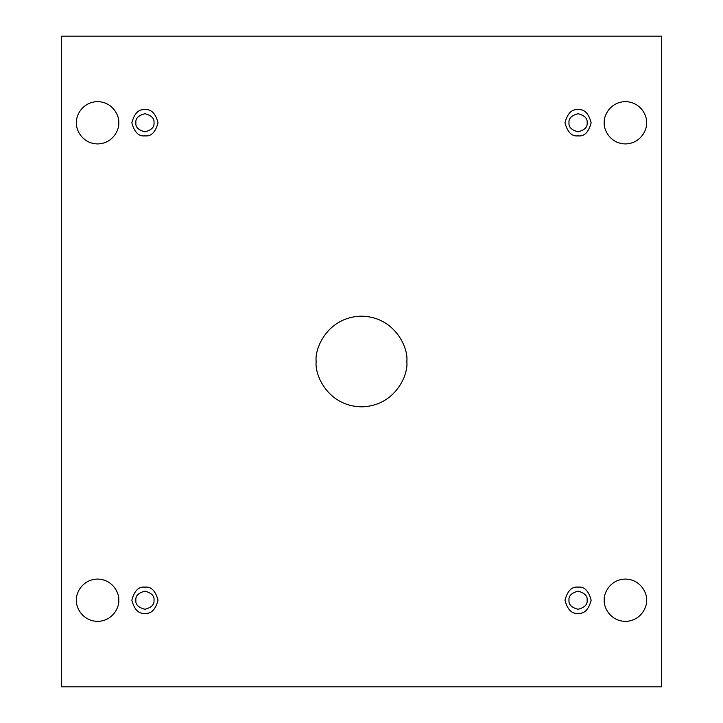 <?xml version="1.0" encoding="UTF-8"?>
<svg xmlns="http://www.w3.org/2000/svg" width="723" height="723" viewBox="0 0 723 723"><rect width="100%" height="100%" fill="white"/><g stroke="black" fill="none" stroke-linecap="round" stroke-linejoin="round"><path stroke-width="1.08" d="M316.177 361.5C314.351 374.758 327.953 406.209 361.5 406.823C395.047 406.209 408.649 374.758 406.823 361.5C408.649 374.758 395.047 406.209 361.5 406.823C327.953 406.209 314.351 374.758 316.177 361.5C314.351 348.242 327.953 316.791 361.5 316.177C395.047 316.791 408.649 348.242 406.823 361.5C408.649 348.242 395.047 316.791 361.5 316.177C327.953 316.791 314.351 348.242 316.177 361.5M604.256 600.226C603.407 606.407 609.751 621.084 625.404 621.373C641.066 621.084 647.41 606.407 646.561 600.226C647.41 606.407 641.066 621.084 625.404 621.373C609.751 621.084 603.407 606.407 604.256 600.226C603.407 594.035 609.751 579.358 625.404 579.069C641.066 579.358 647.41 594.035 646.561 600.226C647.41 594.035 641.066 579.358 625.404 579.069C609.751 579.358 603.407 594.035 604.256 600.226M76.439 600.226C75.59 606.407 81.934 621.084 97.596 621.373C113.249 621.084 119.593 606.407 118.744 600.226C119.593 606.407 113.249 621.084 97.596 621.373C81.934 621.084 75.59 606.407 76.439 600.226C75.59 594.035 81.934 579.358 97.596 579.069C113.249 579.358 119.593 594.035 118.744 600.226C119.593 594.035 113.249 579.358 97.596 579.069C81.934 579.358 75.59 594.035 76.439 600.226M604.256 122.774C603.407 128.965 609.751 143.642 625.404 143.931C641.066 143.642 647.41 128.965 646.561 122.774C647.41 128.965 641.066 143.642 625.404 143.931C609.751 143.642 603.407 128.965 604.256 122.774C603.407 116.593 609.751 101.916 625.404 101.627C641.066 101.916 647.41 116.593 646.561 122.774C647.41 116.593 641.066 101.916 625.404 101.627C609.751 101.916 603.407 116.593 604.256 122.774M76.439 122.774C75.59 128.965 81.934 143.642 97.596 143.931C113.249 143.642 119.593 128.965 118.744 122.774C119.593 128.965 113.249 143.642 97.596 143.931C81.934 143.642 75.59 128.965 76.439 122.774C75.59 116.593 81.934 101.916 97.596 101.627C113.249 101.916 119.593 116.593 118.744 122.774C119.593 116.593 113.249 101.916 97.596 101.627C81.934 101.916 75.59 116.593 76.439 122.774M144.934 135.87C151.125 136.611 155.49 132.246 158.03 122.774C155.49 113.303 151.125 108.938 144.934 109.679C151.125 108.938 155.49 113.303 158.03 122.774C155.49 132.246 151.125 136.611 144.934 135.87C138.744 136.611 134.379 132.246 131.839 122.774C134.379 113.303 138.744 108.938 144.934 109.679C138.744 108.938 134.379 113.303 131.839 122.774C134.379 132.246 138.744 136.611 144.934 135.87M135.87 122.774C135.355 127.058 138.373 130.086 144.934 131.839C151.496 130.086 154.514 127.058 153.999 122.774C154.514 118.491 151.496 115.472 144.934 113.71C138.373 115.472 135.355 118.491 135.87 122.774C135.355 118.491 138.373 115.472 144.934 113.71C151.496 115.472 154.514 118.491 153.999 122.774C154.514 127.058 151.496 130.086 144.934 131.839C138.373 130.086 135.355 127.058 135.87 122.774M578.066 135.87C584.256 136.611 588.621 132.246 591.161 122.774C588.621 113.303 584.256 108.938 578.066 109.679C584.256 108.938 588.621 113.303 591.161 122.774C588.621 132.246 584.256 136.611 578.066 135.87C571.875 136.611 567.51 132.246 564.97 122.774C567.51 113.303 571.875 108.938 578.066 109.679C571.875 108.938 567.51 113.303 564.97 122.774C567.51 132.246 571.875 136.611 578.066 135.87M569.001 122.774C568.486 127.058 571.504 130.086 578.066 131.839C584.627 130.086 587.645 127.058 587.13 122.774C587.645 118.491 584.627 115.472 578.066 113.71C571.504 115.472 568.486 118.491 569.001 122.774C568.486 118.491 571.504 115.472 578.066 113.71C584.627 115.472 587.645 118.491 587.13 122.774C587.645 127.058 584.627 130.086 578.066 131.839C571.504 130.086 568.486 127.058 569.001 122.774M578.066 613.321C584.256 614.062 588.621 609.697 591.161 600.226C588.621 590.754 584.256 586.389 578.066 587.13C584.256 586.389 588.621 590.754 591.161 600.226C588.621 609.697 584.256 614.062 578.066 613.321C571.875 614.062 567.51 609.697 564.97 600.226C567.51 590.754 571.875 586.389 578.066 587.13C571.875 586.389 567.51 590.754 564.97 600.226C567.51 609.697 571.875 614.062 578.066 613.321M569.001 600.226C568.486 604.509 571.504 607.528 578.066 609.29C584.627 607.528 587.645 604.509 587.13 600.226C587.645 595.942 584.627 592.914 578.066 591.161C571.504 592.914 568.486 595.942 569.001 600.226C568.486 595.942 571.504 592.914 578.066 591.161C584.627 592.914 587.645 595.942 587.13 600.226C587.645 604.509 584.627 607.528 578.066 609.29C571.504 607.528 568.486 604.509 569.001 600.226M144.934 613.321C151.125 614.062 155.49 609.697 158.03 600.226C155.49 590.754 151.125 586.389 144.934 587.13C151.125 586.389 155.49 590.754 158.03 600.226C155.49 609.697 151.125 614.062 144.934 613.321C138.744 614.062 134.379 609.697 131.839 600.226C134.379 590.754 138.744 586.389 144.934 587.13C138.744 586.389 134.379 590.754 131.839 600.226C134.379 609.697 138.744 614.062 144.934 613.321M135.87 600.226C135.355 604.509 138.373 607.528 144.934 609.29C151.496 607.528 154.514 604.509 153.999 600.226C154.514 595.942 151.496 592.914 144.934 591.161C138.373 592.914 135.355 595.942 135.87 600.226C135.355 595.942 138.373 592.914 144.934 591.161C151.496 592.914 154.514 595.942 153.999 600.226C154.514 604.509 151.496 607.528 144.934 609.29C138.373 607.528 135.355 604.509 135.87 600.226M661.672 36.15L61.328 36.15L61.328 686.85L661.672 686.85L661.672 36.15L661.672 686.85L61.328 686.85L61.328 36.15L661.672 36.15"/></g></svg>
